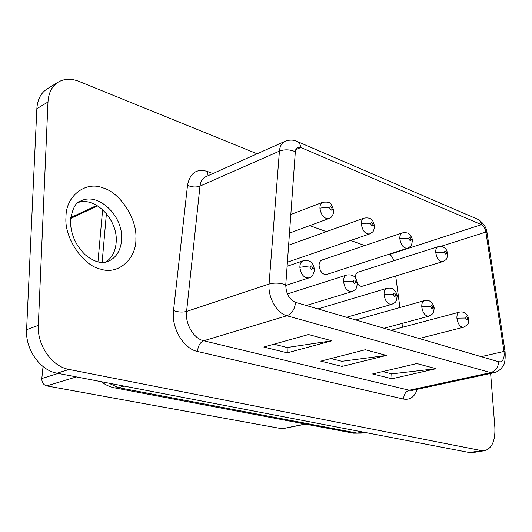<?xml version="1.0" encoding="UTF-8"?>
<svg xmlns="http://www.w3.org/2000/svg" width="532" height="532" viewBox="0 0 532 532"><rect width="100%" height="100%" fill="white"/><g stroke="black" fill="none" stroke-linecap="round" stroke-linejoin="round"><path stroke-width="0.8" d="M490.624 373.451L494.86 427.396C495.412 440.696 492 448.463 484.619 450.69L472.649 452.626L469.523 452.566L57.077 373.191C40.213 370.458 25.283 349.424 26.6 329.687L36.861 108.654C37.459 99.504 40.898 92.914 47.168 88.884L58.267 82.088C64.345 78.576 71.241 78.344 78.969 81.376L257.129 153.781M105.655 262.15C112.325 257.714 115.85 250.665 116.242 240.989C117.439 219.47 95.647 196.72 78.423 202.406M484.619 450.69L481.507 450.624L69.02 369.454C52.096 366.641 37.047 345.321 38.317 325.365L47.986 102.004C48.565 92.761 51.99 86.124 58.267 82.088M342.083 366.408L320.783 361.135L365.311 349.743L386.511 355.423L342.083 366.408L341.883 361.301L330.931 358.541M392.018 378.764L372.586 373.956L416.809 363.542L436.08 368.703L392.018 378.764L391.758 373.87L382.674 371.582M287.267 352.842L263.805 347.037L308.487 334.522L331.908 340.799L287.267 352.842L287.134 347.509L273.973 344.191M498.65 361.753L295.553 302.356C289.215 299.443 285.957 293.604 285.77 284.839L295.333 151.713L296.091 148.973L297.767 147.384L300.799 147.497L481.44 224.65C483.681 225.887 485.171 228.354 485.896 232.058L503.984 351.426C504.629 357.225 503.445 360.696 500.439 361.84L498.65 361.753C498.185 367.472 495.545 371.09 490.73 372.613L286.888 315.762L203.736 340.773C199.992 342.435 197.944 346.006 197.578 351.492C183.58 348.806 171.171 327.885 173.525 310.542L187.517 185.316C189.931 173.106 196.428 168.445 207.001 171.337L212.88 173.552M287.134 347.509L331.908 340.799M391.758 373.87L436.08 368.703M341.883 361.301L386.511 355.423M309.77 225.621L326.369 231.639M350.708 240.464L364.786 245.571M388.845 254.296L389.384 254.489C391.505 255.473 392.935 257.588 393.673 260.82M395.708 276.015L399.891 307.543M402.006 323.429L402.511 327.26M43.045 366.555L41.809 378.531C41.782 382.415 43.411 384.869 46.683 385.899L282.233 428.785L305.634 424.117M287.4 262.176L369.474 233.987C373.644 231.427 373.497 232.092 374.548 226.226L373.012 224.69C372.147 222.276 371.389 221.984 370.731 223.812L366.189 223.174L361.321 223.972C362.465 230.768 365.185 234.1 369.474 233.987M412.373 240.444C412.433 238.609 411.416 236.56 409.321 234.293C408.496 232.89 406.169 232.424 402.332 232.903L321.787 260.082C319.978 260.826 319.074 262.662 319.08 265.588C320.038 271.672 322.525 274.645 326.542 274.505L407.379 248.278C411.469 245.87 411.416 246.442 412.386 240.663L411.03 239.307C410.199 236.979 409.494 236.707 408.909 238.496L399.818 238.649C400.922 245.099 403.442 248.311 407.379 248.278M447.678 253.937C447.013 251.011 446.341 249.355 445.663 248.983C443.947 246.821 441.42 246.057 438.089 246.682L357.983 272.178C356.234 272.883 355.376 274.685 355.409 277.598L355.436 278.05M357.351 283.303C356.453 279.347 355.223 273.774 346.645 275.057C344.55 275.895 343.519 278.037 343.546 281.481C344.623 288.344 347.383 291.736 351.825 291.649C356.141 289.189 356.154 289.947 357.358 283.523C358.96 285.731 360.63 286.635 362.372 286.216L442.757 261.604C446.88 259.237 446.76 259.829 447.698 254.143L446.488 252.946C445.69 250.698 445.025 250.439 444.499 252.181L435.721 252.328C436.785 258.479 439.126 261.571 442.757 261.604M70.45 220.694C70.596 233.761 75.431 245.046 84.954 254.549C93.825 261.877 101.599 264.151 108.269 261.365C116.648 257.475 121.097 249.92 121.622 238.715C122.965 215.56 97.968 191.833 80.771 200.996C75.843 201.994 72.405 208.451 70.463 220.374M481.507 450.624L469.523 452.566M69.02 369.454L57.077 373.191M38.317 325.365L26.6 329.687M47.986 102.004L36.861 108.654M124.102 386.092L118.556 387.648L357.265 433.121L362.877 432.044M352.836 433.075L361.255 433.141L364.919 432.436M106.407 213.611L102.117 262.449M108.528 383.093L118.556 387.648L114.806 387.908L353.421 433.188L361.255 433.141M65.988 217.116C63.993 237.571 83.078 265.807 100.741 269.172C118.397 275.25 136.711 258.459 135.893 238.469C137.296 219.111 120.112 192.451 102.915 187.882C85.858 180.714 65.636 195.916 65.988 217.116M417.321 389.291C414.594 396.872 410.039 400.137 403.648 399.086L197.578 351.492M403.648 399.086C403.761 394.451 405.663 391.505 409.341 390.249L203.736 340.773C193.754 338.744 184.976 323.835 186.586 311.439C182.469 312.497 178.114 312.198 173.525 310.542M295.553 302.356C294.788 309.218 291.902 313.687 286.888 315.762C276.886 313.368 267.749 297.228 269.066 284.041L186.586 311.439L199.992 186.12C196.022 187.497 191.859 187.231 187.517 185.316M208.205 175.64L207.001 171.337M199.992 186.12C200.591 181.425 202.519 178.293 205.778 176.724L284.953 141.346C281.747 142.902 279.905 146.16 279.426 151.115L199.992 186.12M412.593 390.315L409.341 390.249L490.73 372.613L493.896 372.746L412.593 390.315M285.77 284.839C280.038 282.851 274.472 282.585 269.066 284.041L279.426 151.115C284.607 149.239 289.907 149.439 295.333 151.713M295.752 149.698L300.799 147.497C300.354 144.212 298.957 142.117 296.623 141.226M389.384 254.489L481.44 224.65C480.875 221.797 479.418 219.909 477.084 218.991L297.322 141.525M440.802 246.389L485.896 232.058L487.073 233.109M481.207 356.653L503.984 351.426L505.114 352.011C505.467 359.832 504.622 364.706 502.567 366.648C500.393 369.873 497.5 371.908 493.896 372.746M76.369 376.909L46.683 385.899M282.233 428.785L305.155 424.031M70.59 218.479L97.649 205.877M41.809 378.531L58.201 373.411M434.198 308.241C433.76 304.55 430.474 298.871 424.496 300.627C422.574 301.351 421.663 303.406 421.756 306.798C422.767 313.009 425.141 316.141 428.878 316.208L384.071 328.244M468.759 319.466C468.193 316.753 467.542 315.13 466.81 314.605C464.629 312.297 462.182 311.473 459.462 312.131C457.633 312.803 456.775 314.818 456.902 318.169C457.886 324.101 460.1 327.127 463.552 327.24L419.169 338.512M314.465 269.398C313.395 265.262 312.643 259.423 303.14 260.793C300.966 261.697 299.868 263.879 299.855 267.343C300.979 274.592 303.978 278.123 308.846 277.93L285.737 285.471M397.158 296.218C397.244 294.396 396.22 292.294 394.099 289.907C392.822 288.324 390.448 287.785 386.983 288.297C384.975 289.076 384.004 291.177 384.071 294.595C385.108 301.119 387.662 304.377 391.732 304.377L346.545 317.272M374.535 225.987C373.271 221.977 372.852 216.77 363.968 218.14C362.146 218.931 361.268 220.88 361.321 223.972M333.87 210.459L331.237 204.328C330.611 202.419 327.765 201.734 322.711 202.28C320.829 203.131 319.898 205.099 319.925 208.198C321.122 215.367 324.068 218.838 328.756 218.612L289.488 233.102M402.332 232.903C400.569 233.648 399.738 235.556 399.818 238.649M438.089 246.682C436.4 247.373 435.608 249.255 435.721 252.328M428.878 316.208C435.023 312.43 432.988 313.794 434.212 308.427L432.922 307.323C432.097 305.002 431.399 304.776 430.84 306.645L421.756 306.798M430.84 306.645C431.671 308.966 432.363 309.192 432.922 307.323M463.552 327.24C469.696 323.463 467.535 325.052 468.772 319.639L467.621 318.661C466.83 316.42 466.185 316.208 465.68 318.03L456.902 318.169M465.68 318.03C466.478 320.271 467.129 320.483 467.621 318.661M308.846 277.93C311.765 277.378 313.641 274.618 314.472 269.644L312.59 268.015C311.652 265.421 310.788 265.142 309.996 267.17L304.996 266.559L299.855 267.343M309.996 267.17C310.934 269.771 311.799 270.05 312.59 268.015M357.358 283.523L355.709 282.1C354.811 279.606 354.013 279.347 353.308 281.315L343.546 281.481M353.308 281.315C354.206 283.815 355.004 284.081 355.709 282.1M391.732 304.377C396.054 301.97 396.001 302.768 397.165 296.417L395.708 295.167C394.85 292.766 394.106 292.52 393.481 294.442L384.071 294.595M393.481 294.442C394.338 296.849 395.083 297.089 395.708 295.167M370.731 223.812C371.595 226.226 372.353 226.519 373.012 224.69M328.756 218.612C331.529 217.901 333.238 215.267 333.877 210.725L332.141 208.97C331.243 206.469 330.425 206.15 329.687 208.032L324.906 207.34L319.925 208.198M329.687 208.032C330.585 210.539 331.403 210.852 332.141 208.97M408.909 238.496C409.74 240.823 410.445 241.096 411.03 239.307M444.499 252.181C445.304 254.429 445.962 254.688 446.488 252.946M102.623 209.655L97.968 261.89M114.806 387.908C109.805 386.957 105.363 384.895 101.472 381.737M296.637 141.233C293.172 139.683 289.275 139.723 284.953 141.346M487.039 232.856C486.461 227.33 483.382 222.815 477.796 219.304M487.073 233.089L505.094 351.865M70.683 217.608L96.857 205.399M424.496 300.627L355.742 319.958M459.462 312.131L391.08 330.292M303.14 260.793L287.107 266.279M351.825 291.649L306.319 305.501M346.645 275.057L287.4 293.943M386.983 288.297L317.983 308.912M363.968 218.14L288.623 245.199M322.711 202.28L290.824 214.516"/></g></svg>
